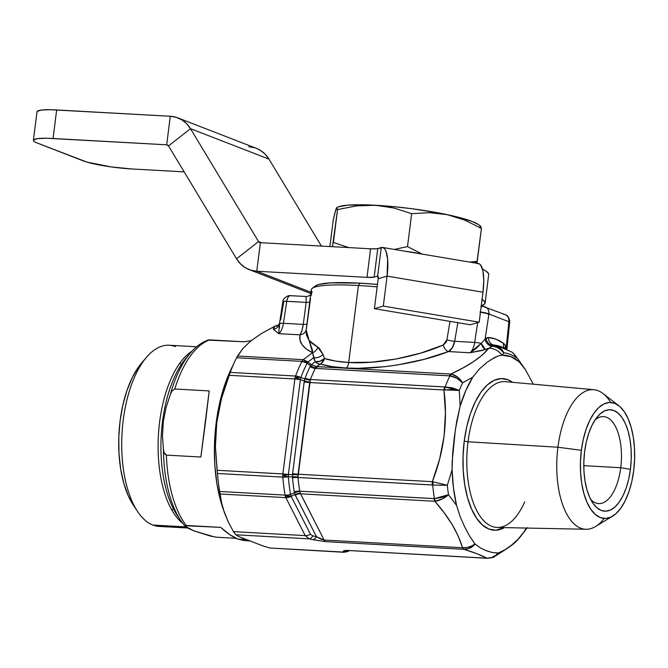 <?xml version="1.0" encoding="UTF-8"?>
<svg xmlns="http://www.w3.org/2000/svg" width="668" height="668" viewBox="0 0 668 668"><rect width="100%" height="100%" fill="white"/><g stroke="black" fill="none" stroke-linecap="round" stroke-linejoin="round"><path stroke-width="1" d="M443.61 344.838L446.249 341.958L446.9 339.853L450.023 321.366L446.9 339.853A7.256 1.211 -170.2 0 0 454.657 341.306L474.664 342.417A7.256 1.294 8.6 0 1 481.227 343.394L485.11 339.077L488.918 313.985A7.256 1.294 -171.4 0 0 480.476 312.073M420.74 353.096L443.268 344.997A7.256 4.167 -111 0 0 448.42 351.568L452.411 347.652L454.657 341.306C453.672 346.45 451.593 349.873 448.42 351.568C420.18 362.916 375.358 370.139 346.274 368.035C336.154 367.467 327.404 366.122 320.022 364.018A7.256 5.478 106 0 0 324.489 358.516C331.286 360.636 339.352 361.964 348.696 362.49L371.567 362.19L396.207 358.983L420.74 353.096M311.021 295.757L312.065 291.707A87.099 11.531 7.2 0 1 312.215 288.384A87.099 11.531 7.2 0 1 358.424 285.503L360.085 283.157L377.462 284.434A84.201 11.147 -172.8 0 0 360.085 283.157L358.424 285.503A87.099 11.531 7.2 0 1 377.153 286.898A87.099 11.531 -172.8 0 0 358.424 285.503L348.696 362.49A7.256 3.373 -86.8 0 1 346.274 368.035A7.256 3.373 93.2 0 0 348.696 362.49C375.533 364.486 417.032 356.812 443.268 344.997L446.9 339.853A7.256 1.211 9.8 0 0 454.657 341.306L474.664 342.417A14.521 6.747 -86.8 0 1 469.93 352.762L481.227 343.394L485.427 349.539L469.93 352.762L475.766 348.863L481.227 343.394A7.256 1.294 -171.4 0 0 474.664 342.417A14.521 6.747 -86.8 0 1 469.93 352.762L448.42 351.568A7.256 4.167 69 0 1 443.268 344.997M618.768 405.66A58.066 26.987 -86.8 0 1 633.698 470.606L631.786 481.553L628.947 491.69L625.281 500.624L620.931 508.014L616.071 513.575L610.878 517.099L605.559 518.443L600.315 517.558L595.355 514.485L590.854 509.333L586.997 502.303L583.932 493.66L581.77 483.741L580.601 472.936L580.467 461.646L581.369 450.307L557.922 447.234L581.369 450.307A58.066 26.987 -86.8 0 1 618.768 405.66L602.937 393.485A69.898 32.49 93.2 0 0 557.922 447.234L468.026 441.773L557.922 447.234A69.898 32.49 -86.8 0 1 593.827 389.703L505.534 381.67A73.021 33.943 93.2 0 0 468.026 441.773L464.235 441.13L463.049 455.952L463.233 470.715L464.761 484.843L467.583 497.81L471.6 509.108L476.635 518.301L482.521 525.04L489.009 529.064L495.865 530.217L504.465 527.611A75.927 35.287 -86.8 0 1 464.235 441.13L468.026 441.773A73.021 33.943 93.2 0 0 496.24 527.403A73.021 33.943 93.2 0 0 524.731 501.86M593.827 389.703A69.898 32.49 -86.8 0 1 610.694 402.478M590.629 499.305A43.554 20.24 93.2 0 0 620.739 467.717L630.425 469.337A50.81 23.614 -86.8 0 1 592.758 502.954A50.81 23.614 -86.8 0 1 584.642 451.576A50.81 23.614 -86.8 0 1 597.551 416.59A50.81 23.614 -86.8 0 1 622.885 418.861A50.81 23.614 -86.8 0 1 630.425 469.337L620.739 467.717A43.554 20.24 -86.8 0 1 598.703 503.589A43.554 20.24 -86.8 0 1 590.629 499.305M583.782 465.663L620.739 467.717L583.782 465.663M282.831 301.978L285.578 301.251L306.153 302.37L303.264 324.406L301.869 330.802L300.015 334.835A7.256 6.822 -167.8 0 0 306.203 329.783A7.256 6.822 12.2 0 1 300.015 334.835L299.957 339.987L302.07 344.738L306.311 349.005L312.574 352.679L306.161 330.101L306.378 334.868L308.983 340.288L311.246 342.751L319.304 348.262L323.045 354.483L324.489 358.516L321.483 363.2L316.574 366.615L311.363 364.72L310.528 365.855L314.603 367.801L317.793 366.64L315.254 368.377A112.508 52.296 93.2 0 0 310.403 379.499L298.02 476.985A7.256 1.703 0.3 0 0 292.467 476.843L292.509 474.564A7.256 0.76 -178 0 0 298.062 474.697A7.256 0.76 2 0 1 292.509 474.564L304.174 381.904L305.126 377.988A114.629 53.281 -86.8 0 1 310.061 366.657L311.33 364.703L315.229 361.772L313.626 357.739L308.015 361.964L311.33 364.703L308.015 361.964L313.626 357.739L312.574 352.679L303.272 359.676L308.015 361.964L303.272 359.676L306.863 362.565L308.015 361.964A6.53 1.419 139.3 0 0 306.863 362.565L307.222 363.1L308.065 362.006L307.222 363.1L310.478 365.813L307.121 363.141A117.643 54.676 93.2 0 0 300.867 377.512L304.85 378.848L305.126 377.988A114.629 53.281 -86.8 0 1 310.061 366.657L310.528 365.855C311.772 367.467 313.609 367.951 316.039 367.308A6.53 2.463 -89.1 0 1 316.574 366.615L311.33 364.703L315.229 361.772L312.574 352.679L303.272 359.676A7.256 3.373 93.2 0 0 301.953 361.396L307.121 363.141L305.309 360.879L303.272 359.676L237.507 356.027L236.589 357.764A119.764 55.669 93.2 0 0 230.218 372.402L229.107 375.316L294.872 378.973L282.873 473.938L217.108 470.28L217.442 473.487A119.764 55.669 93.2 0 0 219.697 491.473L285.061 495.105A7.256 2.814 -9.6 0 0 290.538 494.47A117.643 54.676 -86.8 0 1 288.317 476.81L282.756 475.524A7.256 3.373 93.2 0 0 282.806 477.119L288.317 476.81A7.256 1.862 175.2 0 1 282.806 477.119A119.764 55.669 93.2 0 0 285.061 495.105A119.764 55.669 -86.8 0 1 282.806 477.119L217.442 473.487L282.806 477.119A7.256 3.373 -86.8 0 1 282.756 475.524A7.256 3.373 -86.8 0 1 282.873 473.938L217.108 470.28L215.413 446.441L216.774 422.477L221.484 398.537L229.107 375.316L294.872 378.973A7.256 3.373 -86.8 0 1 295.147 377.445L300.867 377.512A117.643 54.676 -86.8 0 1 307.121 363.141A7.256 4.4 -153.3 0 0 301.953 361.396A119.764 55.669 93.2 0 0 295.573 376.034A7.256 3.599 20.6 0 1 300.867 377.512L295.573 376.034A7.256 3.373 93.2 0 0 295.147 377.445A7.256 3.373 -86.8 0 1 295.573 376.034L230.218 372.402L295.573 376.034A119.764 55.669 -86.8 0 1 301.953 361.396L236.589 357.764L301.953 361.396A7.256 3.373 -86.8 0 1 303.272 359.676L237.507 356.027L242.96 348.404L251.018 340.797L261.714 333.382L274.907 326.176L273.571 327.771L273.321 329.266C276.61 328.639 278.69 326.786 279.558 323.696L278.706 333.649L273.321 329.266L274.907 326.168A7.256 6.196 -131.1 0 0 278.79 324.857A7.256 6.196 48.9 0 1 274.907 326.168L275.333 325.984A7.256 6.171 -118.8 0 0 278.18 325.283A7.256 6.171 -118.8 0 0 278.498 325.091M360.085 283.157A84.201 11.147 -172.8 0 0 315.43 285.937L318.878 284.459L330.777 282.865L360.085 283.157M283.574 302.579L280.702 319.838M306.161 330.101L311.246 289.812A87.099 11.531 -172.8 0 1 358.424 285.503L348.696 362.49L335.637 361.096L324.489 358.516A7.256 4.075 -22.2 0 1 315.229 361.772L320.114 361.196L324.489 358.516L323.045 354.483A7.256 4.167 -21.2 0 1 313.626 357.739A7.256 4.167 158.8 0 0 323.045 354.483L317.734 347.143A7.256 6.104 -65.2 0 1 312.574 352.679A7.256 6.104 114.8 0 0 317.734 347.143L308.983 340.288L312.407 349.965L312.574 352.679C302.779 348.036 298.588 342.091 300.015 334.835C301.36 333.04 302.445 329.558 303.264 324.406A7.256 1.369 -172.5 0 0 306.929 324.038A7.256 1.369 7.5 0 1 303.264 324.406L283.432 323.304A7.256 1.294 -171.4 0 0 279.558 323.696A7.256 1.294 8.6 0 1 283.432 323.304A14.521 6.747 93.2 0 1 278.706 333.649L300.015 334.835L278.706 333.649A14.521 6.747 93.2 0 0 283.432 323.304L286.772 301.293A7.256 3.373 -86.8 0 1 290.396 295.69A7.256 3.373 -86.8 0 1 290.889 295.799M273.321 329.266A7.256 6.864 -12 0 0 279.558 323.696L279.533 327.863M286.772 301.293A7.256 1.294 -171.4 0 0 282.814 301.844C282.288 298.913 288.125 294.855 290.396 295.69A7.256 3.373 93.2 0 0 286.772 301.293L306.153 302.37L306.053 296.634L306.153 302.37A7.256 1.369 -172.5 0 0 309.701 302.053A7.256 1.369 7.5 0 1 306.153 302.37L303.264 324.406L283.432 323.304L286.772 301.293M310.52 298.688L306.361 328.898M278.18 325.283A7.256 6.171 61.2 0 1 275.333 325.984L278.781 324.865L279.625 322.853L282.814 301.844M347.285 550.44L487.331 558.281C492.032 557.78 494.412 557.221 494.47 556.603L497.977 553.046C495.021 556.619 491.306 558.331 486.83 558.172A7.256 3.373 93.2 0 0 487.331 558.281A7.256 3.373 -86.8 0 1 486.83 558.172L348.429 550.482A7.256 3.373 93.2 0 0 348.93 550.591A7.256 3.373 -86.8 0 1 348.429 550.482C344.964 550.315 343.218 550.641 343.185 551.467A7.256 7.189 -3.3 0 0 347.719 550.557A7.256 7.189 176.7 0 1 343.185 551.467L343.218 552.077A7.256 7.189 -3.3 0 0 348.621 550.582A7.256 7.189 176.7 0 1 343.218 552.077L269.997 548.01L343.828 552.277C347.435 551.726 349.289 551.092 349.381 550.374M521.174 535.761L526.751 528.062L524.155 531.611L526.25 528.054A99.39 46.192 -86.8 0 1 524.155 531.611L518.059 539.251L511.613 545.088L504.983 549.756L498.245 552.995L492.074 552.469L486.271 550.699L480.593 548.01L475.107 544.178L472.752 546.349L468.485 548.653L464.043 549.33C474.021 552.411 481.611 555.359 486.83 558.172L491.514 557.588L495.765 555.275L497.977 553.046L492.074 552.469L485.369 550.34M480.593 548.01L474.881 543.936C471.115 546.833 466.999 548.102 462.532 547.743A7.256 3.373 93.2 0 0 464.043 549.33C468.193 549.363 471.884 547.643 475.107 544.178L469.546 536.012L464.677 526.91L460.227 516.815L456.545 505.384L448.495 494.721L442.258 498.971L434.81 501.276C448.62 516.79 457.864 532.279 462.532 547.743L467.375 547.484L472.159 545.723L474.881 543.936L469.546 536.012L464.677 526.91L460.227 516.815L456.545 505.384A99.39 46.192 -86.8 0 1 452.086 469.821L452.645 453.472L454.315 437.331L456.703 421.366L460.127 406.127A99.39 46.192 -86.8 0 1 472.735 377.186L479.591 368.778L486.822 362.515L494.278 357.689L498.052 356.002L502.035 355.142A99.39 46.192 -86.8 0 1 519.094 361.764L525.516 369.813L533.306 384.192M435.569 501.2A7.256 3.724 -95.3 0 1 434.409 498.629L434 498.637A7.256 3.373 93.2 0 0 434.81 501.276L435.569 501.2C440.22 500.357 444.529 498.203 448.495 494.721L434.409 498.629A7.256 3.724 84.7 0 0 435.569 501.2M507.889 350.5A108.917 50.626 93.2 0 0 496.366 345.373A108.917 50.626 93.2 0 0 493.886 345.064L499.681 347.669L503.881 352.821C501.618 348.537 498.286 345.957 493.886 345.064L492.917 345.531C497.593 346.283 501.25 348.713 503.881 352.821L503.714 353.046A14.521 13.068 -146.7 0 0 491.731 346.174A14.521 13.068 33.3 0 1 503.714 353.046L501.351 349.673L499.171 347.911L492.917 345.531L488.859 348.245C481.461 357.188 468.802 365.78 450.883 374.038L451.618 374.155L450.883 374.038A7.256 3.373 93.2 0 0 449.514 375.834L449.915 375.884A7.256 3.95 -79.7 0 1 451.618 374.155L457.647 377.161L462.632 382.789A105.252 48.923 93.2 0 0 459.292 390.463L452.253 389.527L443.936 389.987C447.927 420.89 444.07 451.451 432.355 481.678L433.148 481.87L432.355 481.678A7.256 3.373 93.2 0 0 432.288 484.968L432.705 485.026A7.256 3.064 -78.4 0 1 433.148 481.87L447.31 485.294L432.705 485.026A112.508 52.296 93.2 0 0 434.409 498.629L441.59 497.485L448.495 494.721A105.252 48.923 -86.8 0 1 447.31 485.294L433.148 481.87L432.705 485.026L447.31 485.294L452.086 469.821L447.31 485.294A105.252 48.923 93.2 0 0 448.495 494.721L456.545 505.384L453.488 488.225L452.086 469.821L452.161 461.613L455.417 429.307L460.127 406.127L459.292 390.463L444.671 386.956A7.256 3.373 93.2 0 0 443.936 389.987L444.763 389.895A7.256 2.822 -94 0 1 445.097 386.956L444.763 389.895L459.292 390.463A105.252 48.923 -86.8 0 1 462.632 382.789L456.67 378.155L449.915 375.884A112.508 52.296 93.2 0 0 445.097 386.956L452.445 387.841L459.292 390.463L460.127 406.127L465.838 390.488L472.735 377.186L462.632 382.789C459.693 378.197 456.019 375.316 451.618 374.155L449.915 375.884C454.724 376.635 458.966 378.94 462.632 382.789L472.735 377.186L479.591 368.778L486.822 362.515M515.604 357.146L515.679 357.405A101.745 47.286 93.2 0 0 503.881 352.821A101.745 47.286 -86.8 0 1 515.679 357.405L514.377 354.541L512.114 352.195L496.366 345.373A108.917 50.626 93.2 0 0 493.886 345.064L488.859 348.245A14.521 13.001 39.4 0 1 501.868 355.151A14.521 13.001 -140.6 0 0 488.859 348.245L482.413 354.867L473.862 361.396L463.191 367.817L450.883 374.038L317.793 366.64L315.254 368.377A7.256 4.325 26.1 0 1 310.061 366.657A7.256 4.325 -153.9 0 0 315.254 368.377A112.508 52.296 93.2 0 0 310.403 379.499A7.256 3.674 21.1 0 1 305.126 377.988A7.256 3.674 -158.9 0 0 310.403 379.499L310.278 379.95A7.256 3.482 14.9 0 1 304.85 378.848A7.256 3.482 -165.1 0 0 310.278 379.95L309.768 382.054A7.256 1.161 12.5 0 1 304.341 380.952A7.256 1.161 -167.5 0 0 309.768 382.054L309.668 382.53A7.256 0.96 7.2 0 1 304.174 381.904A7.256 0.96 -172.8 0 0 309.668 382.53L443.936 389.987L445.439 412.907L444.12 436.07L439.602 459.192L432.355 481.678L298.087 474.213A7.256 0.96 7.2 0 1 292.592 473.595A7.256 0.96 -172.8 0 0 298.087 474.213L298.028 477.511A112.508 52.296 93.2 0 0 299.74 491.18A7.256 2.73 -9.1 0 0 294.254 491.773A114.629 53.281 -86.8 0 1 292.509 477.854L292.592 473.595L304.341 380.952L300.366 379.599L288.367 474.556L292.509 474.564L288.367 474.556L300.366 379.599L304.341 380.952L304.85 378.848L300.867 377.512A7.256 1.929 108.8 0 1 300.366 379.599A7.256 1.929 -71.2 0 0 300.867 377.512L295.147 377.445L300.366 379.599L295.147 377.445L294.872 378.973L300.366 379.599A7.256 0.96 -172.8 0 0 294.872 378.973L282.873 473.938A7.256 0.96 7.2 0 1 288.367 474.556L282.873 473.938L282.756 475.524L288.367 474.556L282.756 475.524L288.317 476.81A7.256 2.229 -89.9 0 0 288.367 474.556A7.256 2.229 90.1 0 1 288.317 476.81L292.467 476.843L288.317 476.81A117.643 54.676 93.2 0 0 290.538 494.47L294.454 492.717L294.254 491.773A114.629 53.281 -86.8 0 1 292.509 477.854A7.256 1.954 174.7 0 1 298.028 477.511A112.508 52.296 93.2 0 0 299.74 491.18L299.857 491.665A7.256 2.931 -15 0 0 294.454 492.717L294.254 491.773A7.256 2.73 170.9 0 1 299.74 491.18L300.416 493.493A7.256 4.96 -19.6 0 0 295.014 494.537L294.454 492.717A7.256 2.931 165 0 1 299.857 491.665L300.542 493.819A7.256 5.027 -27 0 0 295.298 495.188L295.014 494.537A7.256 4.96 160.4 0 1 300.416 493.493L324.13 540.053L320.865 539.109L316.473 536.696L295.298 495.188A7.256 5.027 153 0 1 300.542 493.819L434.81 501.276L444.187 512.84L452.127 524.522L458.281 536.204L462.532 547.743L324.13 540.053L316.473 536.696A7.256 4.175 102.6 0 1 312.741 539.652L325.65 541.648A7.256 3.373 -86.8 0 1 324.13 540.053A7.256 3.373 93.2 0 0 325.65 541.648L464.043 549.33L477.261 553.855L486.83 558.172L348.429 550.482L344.513 550.599L343.502 550.941L343.218 552.077L269.997 548.01L263.309 546.073L238.618 536.496L263.309 546.073L269.997 548.01M515.679 357.405L514.352 354.341L516.005 357.814A14.521 8.083 -38 0 0 514.986 355.142A14.521 8.083 142 0 1 516.005 357.814L515.679 357.405M514.276 354.24L518.201 359.351A14.521 8.642 142.9 0 1 519.245 361.889A14.521 8.642 -37.1 0 0 518.184 359.326L525.516 369.813M503.714 353.046L502.035 355.142L503.714 353.046M595.029 419.98A43.554 20.24 -86.8 0 1 603.53 416.615A43.554 20.24 -86.8 0 1 620.739 467.717A43.554 20.24 93.2 0 0 615.261 426.142A43.554 20.24 93.2 0 0 595.029 419.98M581.369 450.307L583.281 439.36L586.12 429.232L589.786 420.297L594.136 412.907L598.996 407.338L604.181 403.814L609.5 402.47L614.744 403.355L619.712 406.436L624.213 411.588L628.062 418.619L631.135 427.261L633.297 437.173L634.466 447.986L634.6 459.275L633.698 470.606A58.066 26.987 -86.8 0 1 612.631 516.164A58.066 26.987 -86.8 0 1 581.369 450.307M584.642 451.576L583.849 461.496L583.966 471.374L584.993 480.835L586.88 489.51L589.568 497.067L592.942 503.221L596.875 507.73L601.217 510.427L605.809 511.195L610.46 510.018L615.003 506.937L619.253 502.069L623.06 495.606L626.267 487.782L628.755 478.914L630.425 469.337L631.218 459.425L631.101 449.539L630.074 440.087L628.179 431.411L625.499 423.846L622.125 417.692L618.192 413.183L613.842 410.494L609.258 409.718L604.607 410.895L600.064 413.976L595.806 418.844L592.007 425.316L588.8 433.131L586.312 441.999L584.642 451.576M604.256 518.435A69.898 32.49 -86.8 0 1 586.07 529.265A69.898 32.49 -86.8 0 1 557.922 447.234A69.898 32.49 93.2 0 0 595.555 526.509L612.631 516.164M506.503 381.787A73.021 33.943 93.2 0 0 468.026 441.773A73.021 33.943 93.2 0 0 497.435 527.47L586.07 529.265M464.235 441.13A75.927 35.287 -86.8 0 1 512.54 382.305L507.88 379.733L501.025 378.581L494.07 380.342L487.281 384.943L480.927 392.216L475.24 401.885L470.447 413.567L466.732 426.819L464.235 441.13M490.521 359.91L498.052 356.002L501.868 355.151L510.795 356.662L519.094 361.764L522.51 365.496M498.245 552.995L496.458 555.141L492.809 557.346M511.613 545.088L504.983 549.756M477.662 322.627L474.664 342.417L477.662 322.627M457.872 322.677L454.657 341.306L457.872 322.677M509.651 322.043L508.874 321.726A7.256 6.354 -68.8 0 0 505.083 314.603A7.256 6.354 111.2 0 1 508.874 321.726L488.918 313.985A7.256 6.354 -68.8 0 0 485.127 306.863A7.256 6.354 111.2 0 1 488.918 313.985L508.874 321.726L506.277 347.285L508.874 321.726A7.256 0.626 -174.2 0 1 509.676 322.101C510.269 323.153 509.333 315.463 505.083 314.603L482.897 306.378A7.256 3.373 -86.8 0 1 483.398 306.487A7.256 6.354 111.2 0 1 485.127 306.863M503.355 314.227A7.256 6.354 111.2 0 1 505.083 314.603M488.049 314.252L488.191 313.384M481.069 307.363A7.256 3.373 -86.8 0 1 482.897 306.378A7.256 3.373 93.2 0 0 481.069 307.363M479.925 312.031L488.918 313.985L485.11 339.077L488.567 337.54L496.19 339.269L503.513 343.335L505.626 346.007L506.561 348.805L506.277 347.285A7.256 5.027 -27 0 0 505.91 348.479A7.256 5.027 153 0 1 506.277 347.285L505.626 346.007A7.256 5.027 -27 0 0 505.192 348.145A7.256 5.027 153 0 1 505.626 346.007A14.521 6.747 -86.8 0 0 503.513 343.335A7.256 6.154 -53.8 0 0 504.031 347.636A7.256 6.154 126.2 0 1 503.513 343.335A116.132 53.983 -86.8 0 0 488.567 337.54A7.256 6.429 -86 0 0 493.777 345.047A7.256 6.429 94 0 1 488.567 337.54A14.521 6.747 -86.8 0 0 486.003 338.4A7.256 5.987 -127 0 0 492.491 345.473A7.256 5.987 53 0 1 486.003 338.4L485.11 339.077A7.256 5.987 -127 0 0 491.731 346.174A7.256 5.987 53 0 1 485.11 339.077L481.227 343.394A7.256 3.398 72.5 0 0 485.427 349.539L488.859 348.245L481.803 350.55L469.93 352.762L448.42 351.568L424.138 359.326L397.669 364.903L384.242 366.74L358.298 368.319L346.274 368.035L332.121 366.607L320.022 364.018A7.256 5.987 53 0 1 315.229 361.772A7.256 5.987 -127 0 0 320.022 364.018L316.574 366.615L450.883 374.038A7.256 3.373 -86.8 0 0 449.514 375.834L315.254 368.377L449.915 375.884A112.508 52.296 -86.8 0 0 445.097 386.956L310.403 379.499L444.671 386.956A7.256 3.373 -86.8 0 0 443.936 389.987L309.668 382.53L298.087 474.213L432.355 481.678A7.256 3.373 -86.8 0 0 432.288 484.968L298.028 477.511L432.705 485.026A112.508 52.296 -86.8 0 0 434.409 498.629L299.74 491.18L434 498.637A7.256 3.373 -86.8 0 0 434.81 501.276L300.542 493.819L324.13 540.053L462.532 547.743A7.256 3.373 -86.8 0 0 464.043 549.33L325.65 541.648L312.741 539.652A7.256 4.175 -77.4 0 0 316.473 536.696L312.841 535.878L310.461 534.241L291.089 496.274A7.256 5.027 153 0 1 285.846 497.643L305.218 535.619A7.256 5.027 -27 0 0 310.461 534.241A7.256 5.027 153 0 1 305.218 535.619L309.109 538.842A7.256 4.175 -77.4 0 0 312.841 535.878A7.256 4.175 102.6 0 1 309.109 538.842L312.741 539.652L309.109 538.842L305.218 535.619L233.449 531.628L228.256 521.975L224.364 512.49L221.684 503.171L220.081 493.986L285.846 497.643A7.256 5.027 -27 0 0 291.089 496.274L310.461 534.241L312.841 535.878L316.473 536.696L295.014 494.537L291.089 496.274L295.014 494.537L294.454 492.717L290.538 494.47A7.256 1.236 66.2 0 1 291.089 496.274A7.256 1.236 -113.8 0 0 290.538 494.47L285.386 496.491L291.089 496.274L285.386 496.491A7.256 3.373 93.2 0 0 285.846 497.643A7.256 3.373 -86.8 0 1 285.386 496.491A7.256 3.373 -86.8 0 1 285.061 495.105L219.697 491.473L220.081 493.986L285.846 497.643L305.218 535.619L233.449 531.628L228.256 521.975L223.104 508.866A105.252 48.923 93.2 0 1 230.827 369.78L235.295 360.403A119.764 55.669 -86.8 0 1 236.589 357.764L242.96 348.404L251.018 340.797L261.714 333.382L275.333 325.984M230.978 369.462L227.947 376.293L222.452 392.116L218.294 409.526L215.589 427.963L214.436 446.834L214.871 465.529L216.875 483.448L220.382 499.998L223.212 509.175M224.364 512.49L221.684 503.171L219.697 491.473A119.764 55.669 -86.8 0 1 217.442 473.487L215.413 446.441L216.774 422.477L221.484 398.537L230.218 372.402A119.764 55.669 -86.8 0 1 235.295 360.403M234.677 533.481L233.449 531.628L235.879 534.776L309.109 538.842L235.879 534.776L238.618 536.496L235.879 534.776M418.919 252.596L418.803 253.539M216.357 537.206L236.13 538.308L216.516 537.214L210.42 536.062L194.112 530.935L185.061 526.225L184.752 525.708L186.23 525.465A100.167 46.56 -86.8 0 1 166.399 455.108L165.046 454.332L164.236 452.879L163.451 449.522L162.491 435.645L163.318 421.642L166.04 407.672L170.44 394.187A98.463 45.766 -86.8 0 1 190.121 353.339L185.971 358.248A92.434 42.961 93.2 0 0 177.245 515.354A92.434 42.961 93.2 0 0 179.049 517.875M214.754 537.014L194.112 530.935L188.66 528.513L184.752 525.708L220.674 527.378L229.817 534.667L238.059 539.134L246.634 539.61L238.059 539.134L244.404 540.612M192.167 351.034A90.731 42.167 -86.8 0 0 158.391 435.511A90.731 42.167 -86.8 0 0 182.606 523.211A90.731 42.167 -86.8 0 1 158.124 449.956A90.731 42.167 -86.8 0 1 179.525 363.592M180.677 365.505A92.434 42.961 93.2 0 0 173.096 508.164M165.447 525.749A90.731 42.167 -86.8 0 1 152.855 525.056L185.954 526.893L152.855 525.056A90.731 42.167 93.2 0 0 159.093 526.417L187.741 528.012M171.835 510.043A83.475 38.794 93.2 0 0 173.262 508.507L171.835 510.043M181.253 364.611A83.475 38.794 93.2 0 0 180.009 362.924M190.054 353.422A98.463 45.766 93.2 0 0 170.44 394.187L172.052 390.972L174.749 389.01A100.167 46.56 -86.8 0 1 209.668 339.887L244.121 341.799L251.21 340.638L244.121 341.799L208.199 340.121M133.734 505.726L128.189 495.623L123.78 483.198L120.674 468.944L118.987 453.405L118.795 437.181L120.098 420.882L122.845 405.15L126.928 390.58L132.197 377.737L138.443 367.116L141.482 363.208M196.659 346.767L169.154 345.239A90.731 42.167 93.2 0 0 122.511 426.702A90.731 42.167 93.2 0 0 152.855 525.056A90.731 42.167 -86.8 0 1 137.733 511.705A90.731 42.167 -86.8 0 1 146.3 357.497A90.731 42.167 -86.8 0 1 175.392 346.608M146.3 357.497L141.307 363.409A83.475 38.794 93.2 0 0 133.433 505.284A83.475 38.794 93.2 0 0 135.596 508.264M184.852 526.025L180.828 520.698A98.463 45.766 -86.8 0 1 163.451 449.522L162.491 435.645L163.318 421.642L166.04 407.672L170.44 394.187L172.052 390.972L174.749 389.01L209.201 390.922L200.851 457.021L209.201 390.922L200.851 457.021L166.399 455.108L164.236 452.879L163.451 449.522A98.463 45.766 93.2 0 0 180.711 520.522M208.55 339.928L209.668 339.887A100.167 46.56 93.2 0 0 174.749 389.01L209.201 390.922L205.377 423.12L200.851 457.021L166.399 455.108A100.167 46.56 93.2 0 0 186.23 525.465L220.674 527.378C227.062 533.181 232.856 537.097 238.059 539.134L245.181 540.629M185.061 526.225L184.752 525.708M336.321 209.785L336.204 208.499L337.081 207.531L336.204 208.499L334.885 212.9L333.223 220.189L329.892 246.542L333.223 220.189L335.829 209.535M404.716 251.176A35.696 4.726 7.2 0 1 422.151 254.057M480.893 226.36L478.463 224.573A72.587 9.611 -172.8 0 0 447.343 214.67L456.16 216.991L464.769 220.123L481.419 228.423L477.253 261.355L469.779 262.09L477.253 261.355L474.455 262.875L477.253 261.355L476.843 263.276L481.419 228.423L480.542 226.452M438.433 213.242L447.343 214.67A72.587 9.611 -172.8 0 0 375.424 205.243L384.801 206.212L394.003 208.024L411.663 213.677L429.507 212.666L438.433 213.242M336.697 207.589L337.565 209.56L356.537 205.911L375.424 205.243A72.587 9.611 -172.8 0 0 338.342 206.871L336.856 207.472M480.927 226.394L480.05 227.362L479.925 226.076M478.572 224.657L472.293 221.492L454.891 216.365L439.126 213.034L411.889 208.725L393.143 206.596L367.325 204.884L347.719 205.159L338.309 206.888M481.419 228.423L464.769 220.123L447.343 214.67L429.507 212.666L411.663 213.677L407.505 246.609L422.293 254.124M394.287 249.423L407.505 246.609L411.663 213.677L394.003 208.024L375.424 205.243L356.537 205.911L337.565 209.56L333.407 242.492L348.88 247.603M332.48 246.684L337.565 209.56M374.397 308.674L470.297 324.765L479.198 322.185L383.298 306.094L374.397 308.674L383.298 306.094L387.089 276.118L378.188 278.698L374.397 308.674M477.161 263.635L478.998 263.685L480.609 264.945L482.922 270.832L483.757 280.401L482.989 292.208A31.939 9.277 -80.5 0 0 478.48 263.551L382.58 247.461A31.939 9.277 99.5 0 1 387.089 276.118L482.989 292.208L387.089 276.118L383.298 306.094L479.198 322.185L482.989 292.208L479.198 322.185L470.297 324.765M378.188 278.698L387.089 276.118L387.64 259.151L386.037 251.268L384.71 248.855L383.098 247.603L376.627 248.772L370.598 248.805L260.37 242.684A2.906 2.538 111.2 0 1 258.533 241.557L236.555 258.817A31.939 27.964 111.2 0 0 249.181 269.605A31.939 27.964 111.2 0 0 256.762 271.233L310.946 292.25L256.762 271.233L250.75 270.148L245.206 267.626L240.396 263.785L236.555 258.817L168.52 145.933L190.497 128.673L258.533 241.557L236.555 258.817L168.52 145.933L166.683 144.806A2.906 2.538 111.2 0 1 168.52 145.933L190.497 128.673L186.656 123.697L181.846 119.864L176.302 117.343L170.282 116.257L166.683 144.806L47.111 138.268L37.984 138.577L33.642 139.829L33.509 140.764L34.744 141.85L37.325 143.061L86.915 162.09L110.963 166.883L131.546 168.946A36.289 4.801 7.2 0 1 83.108 160.821L37.325 143.061A36.289 4.801 7.2 0 1 33.4 140.288A36.289 4.801 7.2 0 1 53.056 138.493L166.683 144.806L167.977 145.307L166.683 144.806L170.282 116.257A31.939 27.964 111.2 0 1 177.872 117.885A31.939 27.964 111.2 0 1 190.497 128.673L258.533 241.557L260.37 242.684L256.762 271.233L366.991 277.354L256.762 271.233L260.37 242.684L370.598 248.805L366.991 277.354L374.155 277.12A14.521 1.92 7.2 0 1 366.991 277.354L370.598 248.805A14.521 1.92 -172.8 0 0 377.762 248.563L374.155 277.12L377.654 276.101L374.155 277.12L377.762 248.563L381.261 247.552L377.654 276.101A2.906 0.843 99.5 0 1 377.779 276.093A2.906 0.843 99.5 0 1 378.188 278.698L377.654 276.101L381.261 247.552A31.939 9.277 99.5 0 1 382.58 247.461M256.245 148.288L260.336 150.308L265.146 154.149L268.987 159.126L321.4 246.074L268.987 159.126L190.497 128.673L268.987 159.126A31.939 27.964 -68.8 0 0 256.362 148.338L177.872 117.885M254.792 147.787L248.78 146.701M37.116 112.216L37.249 111.28L41.591 110.02L50.718 109.719L170.282 116.257L56.663 109.944L53.056 138.493L56.663 109.944A36.289 4.801 -172.8 0 0 37.007 111.74L33.4 140.288M131.546 168.946L184.143 171.868L131.546 168.946M258.533 241.557L261.622 242.751L258.533 241.557M482.071 299.456A87.099 11.531 7.2 0 1 485.102 303.08L488.7 274.523A87.099 11.531 -172.8 0 0 482.555 269.262L485.469 270.774L488.45 273.387L488.7 274.581M485.102 303.08A87.099 11.531 7.2 0 1 481.261 305.835M481.862 299.322L484.843 301.936L484.509 304.174L480.885 305.952M312.215 288.384L315.43 285.937M290.396 295.69L307.121 296.525L310.595 295.005M512.122 352.195L514.352 354.341M494.462 556.603C516.339 542.733 515.245 543.66 527.336 527.62M482.897 306.378L481.21 306.286M509.676 322.101L506.945 349.005M244.371 540.612L250.032 540.921M137.733 511.705L133.433 505.284M180.828 520.698L177.245 515.354M208.424 339.962C201.786 342.258 195.682 346.717 190.121 353.339M310.787 293.502L249.298 269.647"/></g></svg>
